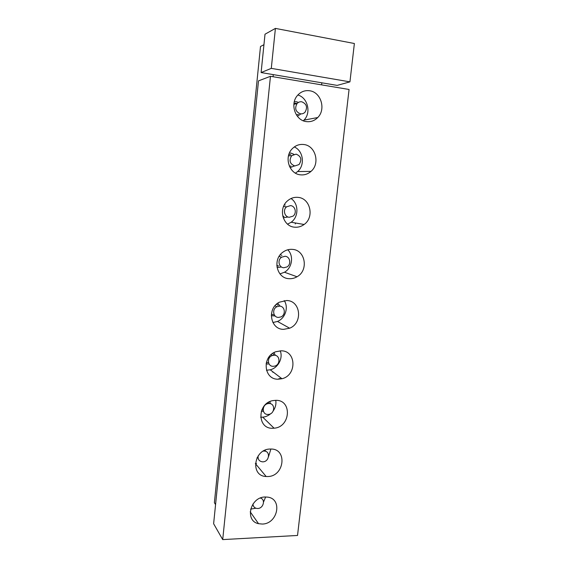 <?xml version="1.0" encoding="UTF-8"?>
<svg xmlns="http://www.w3.org/2000/svg" width="568" height="568" viewBox="0 0 568 568"><rect width="100%" height="100%" fill="white"/><g stroke="black" fill="none" stroke-linecap="round" stroke-linejoin="round"><path stroke-width="0.85" d="M222.706 539.6L297.533 535.461L349.064 89.474L270.467 76.297L222.706 539.6L213.625 523.731L258.497 80.883L270.467 76.297M263.942 44.702L260.499 46.491L214.384 502.694L215.563 504.625M271.291 68.366L349.938 81.863L354.375 43.509L275.409 28.4L271.291 68.366L261.11 72.562L337.136 85.392L349.938 81.863M262.26 524.051C277.823 523.98 282.864 498.74 267.578 497.121L265.228 496.993C250.303 496.801 244.325 520.856 258.532 523.689L262.26 524.051M267.464 476.538C284.561 476.751 287.784 448.23 270.474 449.047L270.283 449.047C253.832 448.777 249.821 476.069 266.158 476.509L267.464 476.538M272.746 428.258L274.06 428.194C290.589 427.228 292.406 399.865 275.799 400.326L272.981 400.596C257.041 403.081 256.942 429.103 272.746 428.258M278.114 379.204L281.955 378.728C296.979 375.398 296.446 350.676 281.224 350.818L275.934 351.699C261.663 356.292 263.637 379.694 278.114 379.204M283.567 329.355L289.637 328.212C303.028 323.128 300.799 300.685 286.726 300.507L279.349 302.197C266.761 308.296 270.176 329.497 283.567 329.355M289.112 278.689C291.895 278.86 294.529 278.221 297.014 276.765C308.871 270.453 305.463 249.856 292.321 249.366C289.076 249.125 286.052 249.977 283.254 251.922C272.207 259.036 276.588 278.498 289.112 278.689M294.749 227.186C298.15 227.47 301.274 226.561 304.114 224.481C314.615 217.338 310.419 198.168 298.015 197.373C294.167 197.018 290.702 198.14 287.621 200.752C277.88 208.541 282.892 226.689 294.749 227.186M300.479 174.83C304.42 175.228 307.927 174.085 310.994 171.401C320.359 163.698 315.623 145.593 303.795 144.513C299.435 144.023 295.63 145.387 292.371 148.617C283.716 156.86 289.14 174.035 300.479 174.83M306.308 121.595C310.71 122.127 314.516 120.778 317.732 117.541C326.153 109.439 321.055 92.123 309.681 90.766C304.874 90.127 300.799 91.697 297.447 95.481C289.673 104.036 295.374 120.515 306.308 121.595M275.409 28.4L265.007 34.215L261.11 72.562M273.059 76.73L273.279 74.614M321.836 82.807L321.609 84.873M295.232 223.941L295.694 223.025M273.464 372.26L272.775 372.239L272.803 371.756M281.906 378.693L278.952 378.629M250.623 509.098L255.877 508.225M263.524 502.041L265.632 496.986M252.966 504.001C253.101 506.301 254.244 507.756 256.388 508.367L257.687 508.488C263.467 508.516 265.817 499.293 260.336 498.058M268.593 456.445L270.893 449.047M255.366 463.481L256.53 463.509M265.263 451.233L265.291 450.119M256.97 457.844L257.623 457.915M258.142 455.884C257.73 459.32 259.157 461.301 262.409 461.827L262.75 461.834C269.424 461.969 270.744 450.857 264.021 451.07L263.282 451.113M260.627 417.203L262.764 417.175C265.739 416.855 268.416 415.677 270.794 413.625M273.251 410.884C275.487 407.575 276.332 404.061 275.778 400.326M270.347 403.692L269.892 401.59M261.323 411.125L263.083 411.388M269.005 403.457L268.678 402.201M261.812 409.833L263.14 410.046M267.883 414.448L268.579 414.406C274.99 413.866 275.487 403.301 269.069 403.514L268.139 403.592C261.82 404.373 261.592 414.718 267.883 414.448M266.442 370.244L270.24 369.803C278.121 367.922 283.262 358.152 280.237 350.825M275.338 355.355L273.996 352.593M266.087 363.712L268.16 364.138M273.769 354.844L272.789 353.331M266.392 362.327L268.309 362.774M273.101 366.325L274.777 366.097C280.585 364.656 280.187 355.128 274.301 355.213L272.399 355.504C266.711 357.144 267.336 366.459 273.101 366.325M272.889 322.525L277.496 321.445C285.321 318.321 288.856 307.402 284.227 300.593M271.277 315.687L275.139 315.986M280.194 306.209L277.716 303.227M278.114 305.392L276.538 304.171M271.369 314.168L273.471 314.764M278.398 317.427L280.933 316.923C286.087 314.821 285.058 306.18 279.619 306.145L276.886 306.734C271.852 308.992 273.066 317.434 278.398 317.427M279.967 273.904L284.469 272.228C292.215 267.954 294.032 255.82 287.77 249.778M276.95 267.066L278.569 267.407L281.43 266.96M281.927 255.351L280.23 254.784M276.786 265.448L278.718 266.001M283.787 267.748L287.017 266.932C291.569 264.368 290.106 256.445 285.029 256.282L281.607 257.205C277.184 259.888 278.803 267.635 283.787 267.748M287.578 224.161L291.157 222.244C298.853 216.884 298.825 203.543 291.029 198.53M283.219 217.785L287.756 217.04M285.278 205.027L284.241 205.027M282.75 216.152L284.043 216.465M289.254 217.267L293.045 216.138C297.071 213.27 295.317 205.893 290.518 205.616L286.563 206.851C282.658 209.826 284.54 217.04 289.254 217.267M295.459 173.141L297.625 171.543C305.25 165.181 303.355 150.761 294.288 146.949M290.085 167.631L294.345 165.984M293.869 154.29L290.866 153.062L289.417 153.041M289.339 166.119L291.001 166.083M290.709 154.517L288.807 154.631M294.813 165.97L299.045 164.557C302.14 159.736 301.161 156.257 296.098 154.127L291.732 155.646C288.771 160.495 289.801 163.939 294.813 165.97M303.298 120.771L303.958 120.125C311.434 112.89 307.813 97.639 297.859 94.998M297.398 116.305L300.87 113.87M298.449 102.41L296.389 101.707L294.302 101.736M296.453 114.992L298.37 114.274M296.226 103.191L293.983 103.355M300.465 113.827C302.24 114.047 303.766 113.493 305.037 112.166C307.764 107.345 306.677 103.88 301.771 101.786C299.939 101.551 298.37 102.141 297.071 103.553C294.48 108.396 295.608 111.825 300.465 113.827M250.197 511.796L258.532 523.689M255.359 463.58L266.158 476.509M262.764 417.175L274.06 428.194M267.45 402.968L268.139 403.592M270.24 369.803L281.955 378.728M271.142 354.617L272.399 355.504M277.496 321.445L289.637 328.212M274.983 305.776L276.886 306.734M284.469 272.228L297.014 276.765M279.08 256.424L281.607 257.205M291.157 222.244L304.114 224.481M283.546 206.496L286.563 206.851M297.625 171.543L310.994 171.401M288.466 155.866L291.732 155.646M303.958 120.125L317.732 117.541M293.862 104.356L297.071 103.553"/></g></svg>
